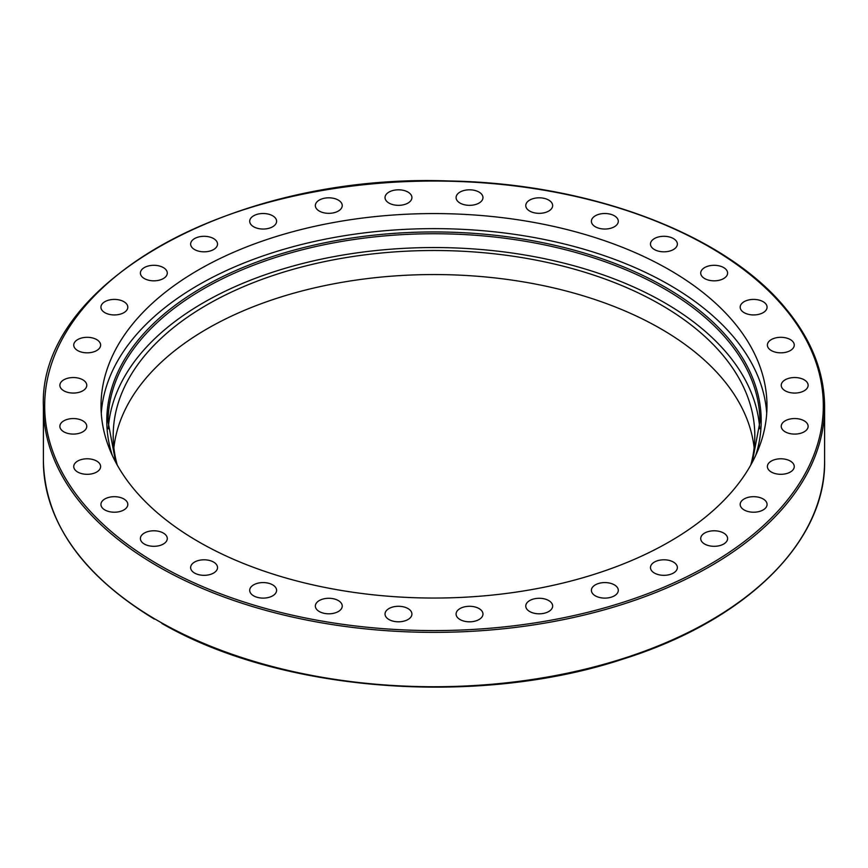 <?xml version="1.0" encoding="UTF-8"?>
<svg xmlns="http://www.w3.org/2000/svg" width="868" height="868" viewBox="0 0 868 868"><rect width="100%" height="100%" fill="white"/><g stroke="black" fill="none" stroke-linecap="round" stroke-linejoin="round"><path stroke-width="1.3" d="M154.298 619.068C81.907 574.941 44.941 522.33 43.4 461.233A390.6 225.506 180 0 0 154.819 618.949L162.793 623.539M675.098 563.245A13.443 7.769 180 0 1 677.365 567.563A13.443 7.769 180 0 1 667.828 574.985A13.443 7.769 180 0 1 652.736 571.871A13.443 7.769 180 0 1 650.468 567.563A13.443 7.769 180 0 1 660.016 560.131A13.443 7.769 180 0 1 675.098 563.245M617.267 587.376A13.443 7.769 180 0 1 618.298 590.349A13.443 7.769 180 0 1 607.47 597.965A13.443 7.769 180 0 1 592.421 593.321A13.443 7.769 180 0 1 591.401 590.349A13.443 7.769 180 0 1 602.218 582.732A13.443 7.769 180 0 1 617.267 587.376M552.395 604.529A13.443 7.769 180 0 1 552.656 606.048A13.443 7.769 180 0 1 540.514 613.774A13.443 7.769 180 0 1 526.019 607.557A13.443 7.769 180 0 1 525.758 606.048A13.443 7.769 180 0 1 537.889 598.323A13.443 7.769 180 0 1 552.395 604.529M482.966 614.045A13.443 7.769 180 0 1 469.523 621.813A13.443 7.769 180 0 1 456.08 614.045A13.443 7.769 180 0 1 469.523 606.287A13.443 7.769 180 0 1 482.966 614.045M411.66 615.564A13.443 7.769 180 0 1 397.153 621.77A13.443 7.769 180 0 1 385.034 614.045A13.443 7.769 180 0 1 385.284 612.537A13.443 7.769 180 0 1 399.79 606.32A13.443 7.769 180 0 1 411.92 614.034A13.443 7.769 180 0 1 411.66 615.564M341.222 609.021A13.443 7.769 180 0 1 326.173 613.654A13.443 7.769 180 0 1 315.344 606.048A13.443 7.769 180 0 1 316.375 603.076A13.443 7.769 180 0 1 331.424 598.432A13.443 7.769 180 0 1 342.242 606.048A13.443 7.769 180 0 1 341.222 609.021M274.331 594.656A13.443 7.769 180 0 1 259.25 597.781A13.443 7.769 180 0 1 249.702 590.349A13.443 7.769 180 0 1 251.97 586.03A13.443 7.769 180 0 1 267.062 582.916A13.443 7.769 180 0 1 276.599 590.349A13.443 7.769 180 0 1 274.331 594.656M213.593 573.054A13.443 7.769 180 0 1 198.935 574.735A13.443 7.769 180 0 1 190.634 567.563A13.443 7.769 180 0 1 194.573 562.073A13.443 7.769 180 0 1 209.221 560.392A13.443 7.769 180 0 1 217.532 567.563A13.443 7.769 180 0 1 213.593 573.054M161.307 545.006A13.443 7.769 180 0 1 147.506 545.397A13.443 7.769 180 0 1 140.399 538.551A13.443 7.769 180 0 1 146.367 532.095A13.443 7.769 180 0 1 160.179 531.704A13.443 7.769 180 0 1 167.285 538.551A13.443 7.769 180 0 1 161.307 545.006M119.513 511.621A13.443 7.769 180 0 1 100.927 504.449A13.443 7.769 180 0 1 109.227 497.277A13.443 7.769 180 0 1 127.813 504.449A13.443 7.769 180 0 1 119.513 511.621M89.805 474.167A13.443 7.769 180 0 1 73.737 466.55A13.443 7.769 180 0 1 84.554 458.933A13.443 7.769 180 0 1 100.623 466.55A13.443 7.769 180 0 1 89.805 474.167M73.324 434.087A13.443 7.769 180 0 1 59.87 426.318A13.443 7.769 180 0 1 73.324 418.56A13.443 7.769 180 0 1 86.767 426.318A13.443 7.769 180 0 1 73.324 434.087M70.699 392.911A13.443 7.769 180 0 1 59.87 385.294A13.443 7.769 180 0 1 75.939 377.689A13.443 7.769 180 0 1 86.767 385.305A13.443 7.769 180 0 1 70.699 392.911M82.037 352.245A13.443 7.769 180 0 1 73.737 345.073A13.443 7.769 180 0 1 92.323 337.902A13.443 7.769 180 0 1 100.623 345.073A13.443 7.769 180 0 1 82.037 352.245M106.894 313.63A13.443 7.769 180 0 1 100.927 307.174A13.443 7.769 180 0 1 108.033 300.328A13.443 7.769 180 0 1 121.835 300.719A13.443 7.769 180 0 1 127.813 307.174A13.443 7.769 180 0 1 120.706 314.021A13.443 7.769 180 0 1 106.894 313.63M144.338 278.552A13.443 7.769 180 0 1 140.399 273.062A13.443 7.769 180 0 1 148.699 265.89A13.443 7.769 180 0 1 163.347 267.583A13.443 7.769 180 0 1 167.285 273.073A13.443 7.769 180 0 1 158.985 280.245A13.443 7.769 180 0 1 144.338 278.552M192.902 248.378A13.443 7.769 180 0 1 190.634 244.06A13.443 7.769 180 0 1 200.172 236.638A13.443 7.769 180 0 1 215.264 239.752A13.443 7.769 180 0 1 217.532 244.06A13.443 7.769 180 0 1 207.984 251.492A13.443 7.769 180 0 1 192.902 248.378M250.733 224.248A13.443 7.769 180 0 1 249.702 221.275A13.443 7.769 180 0 1 260.53 213.658A13.443 7.769 180 0 1 275.579 218.302A13.443 7.769 180 0 1 276.599 221.275A13.443 7.769 180 0 1 265.782 228.892A13.443 7.769 180 0 1 250.733 224.248M315.605 207.094A13.443 7.769 180 0 1 315.344 205.564A13.443 7.769 180 0 1 327.486 197.85A13.443 7.769 180 0 1 341.981 204.067A13.443 7.769 180 0 1 342.242 205.575A13.443 7.769 180 0 1 330.111 213.3A13.443 7.769 180 0 1 315.605 207.094M385.034 197.578A13.443 7.769 180 0 1 398.477 189.81A13.443 7.769 180 0 1 411.92 197.578A13.443 7.769 180 0 1 398.477 205.336A13.443 7.769 180 0 1 385.034 197.578M456.34 196.059A13.443 7.769 180 0 1 470.847 189.842A13.443 7.769 180 0 1 482.966 197.578A13.443 7.769 180 0 1 482.716 199.087A13.443 7.769 180 0 1 468.21 205.304A13.443 7.769 180 0 1 456.08 197.578A13.443 7.769 180 0 1 456.34 196.059M526.778 202.602A13.443 7.769 180 0 1 541.827 197.958A13.443 7.769 180 0 1 552.656 205.575A13.443 7.769 180 0 1 551.625 208.548A13.443 7.769 180 0 1 536.576 213.192A13.443 7.769 180 0 1 525.758 205.575A13.443 7.769 180 0 1 526.778 202.602M593.669 216.957A13.443 7.769 180 0 1 608.75 213.843A13.443 7.769 180 0 1 618.298 221.275A13.443 7.769 180 0 1 616.03 225.582A13.443 7.769 180 0 1 600.938 228.707A13.443 7.769 180 0 1 591.401 221.275A13.443 7.769 180 0 1 593.669 216.957M654.407 238.57A13.443 7.769 180 0 1 669.065 236.888A13.443 7.769 180 0 1 677.365 244.06A13.443 7.769 180 0 1 673.427 249.55A13.443 7.769 180 0 1 658.779 251.232A13.443 7.769 180 0 1 650.468 244.06A13.443 7.769 180 0 1 654.407 238.57M706.693 266.617A13.443 7.769 180 0 1 720.494 266.216A13.443 7.769 180 0 1 727.601 273.073A13.443 7.769 180 0 1 721.634 279.518A13.443 7.769 180 0 1 707.821 279.919A13.443 7.769 180 0 1 700.715 273.062A13.443 7.769 180 0 1 706.693 266.617M748.487 300.002A13.443 7.769 180 0 1 767.073 307.174A13.443 7.769 180 0 1 758.773 314.346A13.443 7.769 180 0 1 740.187 307.174A13.443 7.769 180 0 1 748.487 300.002M778.195 337.457A13.443 7.769 180 0 1 794.263 345.073A13.443 7.769 180 0 1 783.446 352.679A13.443 7.769 180 0 1 767.377 345.073A13.443 7.769 180 0 1 778.195 337.457M794.676 377.537A13.443 7.769 180 0 1 808.13 385.305A13.443 7.769 180 0 1 794.676 393.063A13.443 7.769 180 0 1 781.233 385.305A13.443 7.769 180 0 1 794.676 377.537M797.301 418.701A13.443 7.769 180 0 1 808.13 426.318A13.443 7.769 180 0 1 792.061 433.935A13.443 7.769 180 0 1 781.233 426.318A13.443 7.769 180 0 1 797.301 418.701M785.963 459.378A13.443 7.769 180 0 1 794.263 466.55A13.443 7.769 180 0 1 775.677 473.722A13.443 7.769 180 0 1 767.377 466.55A13.443 7.769 180 0 1 785.963 459.378M761.106 497.993A13.443 7.769 180 0 1 767.073 504.449A13.443 7.769 180 0 1 759.967 511.295A13.443 7.769 180 0 1 746.165 510.905A13.443 7.769 180 0 1 740.187 504.449A13.443 7.769 180 0 1 747.294 497.603A13.443 7.769 180 0 1 761.106 497.993M723.662 533.061A13.443 7.769 180 0 1 727.601 538.551A13.443 7.769 180 0 1 719.301 545.722A13.443 7.769 180 0 1 704.653 544.041A13.443 7.769 180 0 1 700.715 538.551A13.443 7.769 180 0 1 709.015 531.379A13.443 7.769 180 0 1 723.662 533.061M101.285 413.342A332.976 192.24 180 0 1 434 228.631A332.976 192.24 180 0 1 766.715 413.342M198.555 541.74A332.976 192.24 180 0 1 101.024 405.801A332.976 192.24 180 0 1 434.022 213.571A332.976 192.24 180 0 1 766.976 405.833A332.976 192.24 180 0 1 561.412 583.415A332.976 192.24 180 0 1 198.555 541.74M759.706 428.803A325.923 188.172 0 0 0 434 247.543A325.923 188.172 0 0 0 108.294 428.803M750.744 465.096A320.802 185.209 0 0 0 754.802 435.725A320.802 185.209 0 0 0 660.841 304.755A320.802 185.209 0 0 0 311.243 264.599A320.802 185.209 0 0 0 113.198 435.703A320.802 185.209 0 0 0 117.256 465.096M754.129 447.747A320.802 185.209 0 0 0 660.841 328.798A320.802 185.209 0 0 0 320.921 286.44A320.802 185.209 0 0 0 113.871 447.747M161.904 623.463C280.407 692.089 477.584 707.279 623.018 659.072C745.449 620.794 825.88 542.196 824.6 461.233A390.6 225.506 180 0 1 585.433 669.098A390.6 225.506 180 0 1 160.819 622.41M157.802 566.316A390.6 225.506 0 0 0 583.48 615.206A390.6 225.506 0 0 0 824.6 406.853C824.416 372.448 811.547 339.757 785.985 308.802C725.626 234.306 590.392 183.191 448.43 180.956C234.989 173.09 37.758 282.523 43.4 406.853A390.6 225.506 0 0 0 157.802 566.316M158.714 564.753A389.32 224.769 180 0 1 333.236 188.703A389.32 224.769 180 0 1 810.05 463.989A389.32 224.769 180 0 1 158.714 564.753M115.726 462.286L108.077 421.913A325.923 188.172 180 0 1 434 233.742A325.923 188.172 180 0 1 759.923 421.913L752.274 462.286M755.681 455.45A327.203 188.909 0 0 0 434 231.951A327.203 188.909 0 0 0 112.319 455.45M824.6 461.233L824.6 406.853M43.4 461.233L43.4 406.853"/></g></svg>
